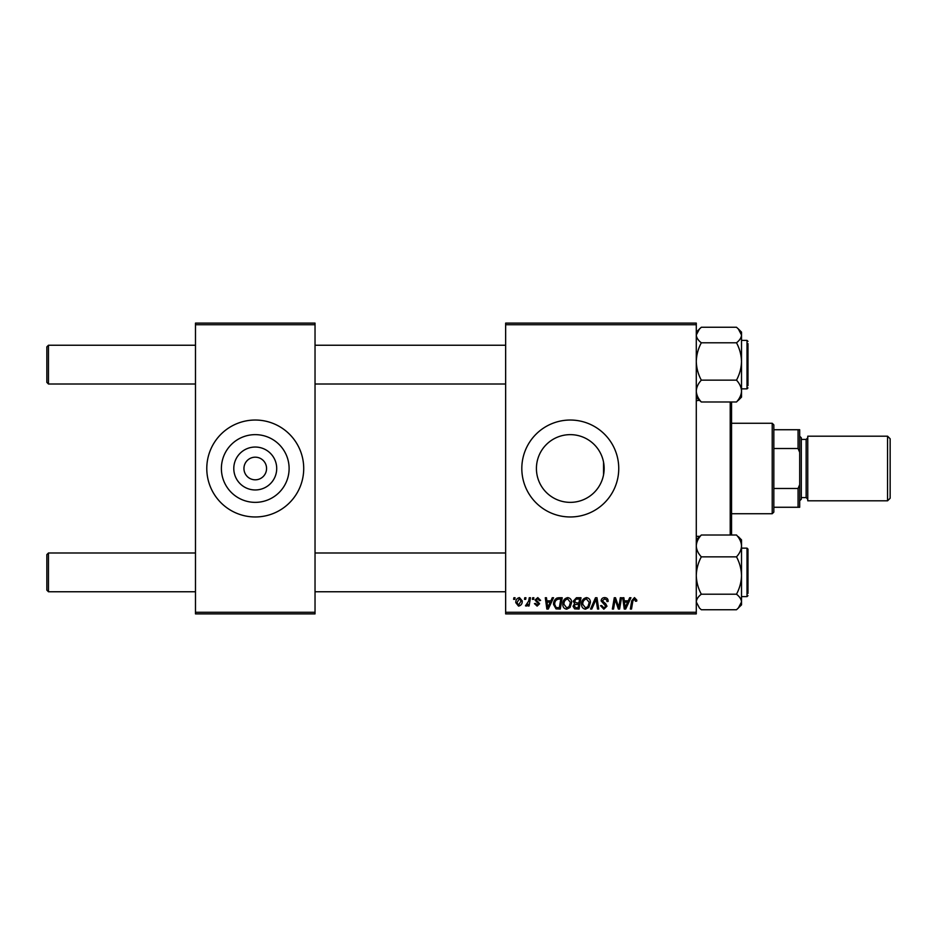 <?xml version="1.0" encoding="UTF-8"?>
<svg xmlns="http://www.w3.org/2000/svg" width="937" height="937" viewBox="0 0 937 937"><rect width="100%" height="100%" fill="white"/><g stroke="black" fill="none" stroke-linecap="round" stroke-linejoin="round"><path stroke-width="1.41" d="M276.708 468.5A21.457 21.457 0 0 1 255.251 489.957A21.457 21.457 0 0 1 233.793 468.5A21.457 21.457 0 0 1 255.251 447.043A21.457 21.457 0 0 1 276.708 468.5M243.948 468.5A11.314 11.314 0 0 0 255.251 479.814A11.314 11.314 0 0 0 266.565 468.5A11.314 11.314 0 0 0 255.251 457.186A11.314 11.314 0 0 0 243.948 468.5M221.39 468.5A33.861 33.861 0 0 0 255.251 502.361A33.861 33.861 0 0 0 289.111 468.5A33.861 33.861 0 0 0 255.251 434.639A33.861 33.861 0 0 0 221.39 468.5M206.784 468.5A48.466 48.466 0 0 0 255.251 516.966A48.466 48.466 0 0 0 303.717 468.5A48.466 48.466 0 0 0 255.251 420.034A48.466 48.466 0 0 0 206.784 468.5M604.142 468.5L603.557 474.754L603.557 462.246L604.142 468.5A33.861 33.861 0 0 1 570.282 502.361A33.861 33.861 0 0 1 536.421 468.5A33.861 33.861 0 0 1 570.282 434.639A33.861 33.861 0 0 1 604.142 468.5M521.815 468.5A48.466 48.466 0 0 0 570.282 516.966A48.466 48.466 0 0 0 618.748 468.5A48.466 48.466 0 0 0 570.282 420.034A48.466 48.466 0 0 0 521.815 468.5M696.285 613.899L505.652 613.899L505.652 612.283L696.285 612.283L696.285 613.899M696.285 324.717L505.652 324.717L505.652 323.101L696.285 323.101L696.285 612.283M532.684 597.736L533.856 597.736L533.61 599.352L532.403 599.352L532.684 597.736M524.755 597.736L525.926 597.736L525.68 599.352L524.474 599.352L524.755 597.736M567.717 597.595C570.317 598.075 571.617 599.703 571.605 602.479L570.047 607.492L566.698 609.202C564.015 608.71 562.704 607.024 562.786 604.166C562.762 600.57 564.414 598.38 567.717 597.595M552.268 597.736L553.544 597.736L548.286 609.05L546.857 609.05L545.299 597.736L546.482 597.736L546.868 600.828L550.886 600.828L552.268 597.736M576.466 597.736L580.999 597.736L579.089 609.05L574.627 608.863L573.069 606.298L574.627 603.545L573.21 601.261L576.466 597.736M595.487 597.736L596.986 597.736L598.72 609.05L597.537 609.05L596.049 599.352L591.821 609.05L590.544 609.05L595.487 597.736M636.809 600.09L636.703 601.121L635.52 601.261L634.419 598.919L632.873 601.039L631.515 609.05L630.332 609.05L631.725 600.758L634.49 597.595L636.809 600.09M620.341 597.736L621.536 597.736L619.603 609.05L618.361 609.05L615.129 599.457L613.548 609.05L612.365 609.05L614.274 597.736L615.515 597.736L618.771 607.317L620.341 597.736M505.652 324.717L505.652 612.283M629.664 597.736L630.941 597.736L625.682 609.05L624.253 609.05L622.707 597.736L623.878 597.736L624.265 600.828L628.282 600.828L629.664 597.736M604.67 597.595C607.035 597.724 608.207 599.001 608.172 601.425L606.989 601.566L606.696 599.891L604.588 598.919L602.292 600.804L605.665 603.721L606.989 606.192L603.826 609.202L600.535 605.677L601.706 605.56L603.873 607.879L605.817 606.262L601.121 600.922C601.331 598.802 602.514 597.689 604.67 597.595M586.515 597.595C589.115 598.075 590.415 599.703 590.404 602.479L588.846 607.492L585.496 609.202C582.814 608.71 581.502 607.024 581.584 604.166C581.561 600.57 583.212 598.38 586.515 597.595M540.614 600.383L539.431 600.676L537.744 598.626L536.21 599.879L539.583 603.768L537.124 606.11L534.441 603.615L535.613 603.475L537.17 605.079L538.412 603.955L535.027 599.973L537.803 597.595L540.614 600.383M558.85 597.736L562.2 597.736L560.291 609.05L556.028 608.898L553.533 604.424C553.462 601.531 554.634 599.399 557.035 598.017L558.85 597.736M519.461 597.595L522.249 600.875C522.366 603.744 521.124 605.489 518.536 606.11L515.795 602.678C515.725 599.914 516.943 598.228 519.461 597.595M529.276 597.736L530.471 597.736L529.077 605.97L527.894 605.97L528.187 604.26L526.278 606.11L525.481 605.817L528.679 601.027L529.276 597.736M513.886 597.736L515.057 597.736L514.811 599.352L513.605 599.352L513.886 597.736M315.031 613.899L195.482 613.899L195.482 612.283L315.031 612.283L315.031 613.899M315.031 324.717L195.482 324.717L195.482 323.101L315.031 323.101L315.031 612.283M195.482 324.717L195.482 612.283M626.068 605.501L627.638 602.151L624.429 602.151L625.131 607.808L626.068 605.501M587.921 606.626L589.221 602.432L586.433 598.919C583.915 599.68 582.685 601.46 582.755 604.283L585.531 607.879L587.921 606.626M578.117 607.726L578.715 604.201L574.896 604.67L574.24 606.251L576.103 607.726L578.117 607.726M578.937 602.878L579.581 599.059L576.22 599.118L574.393 601.296L576.442 602.878L578.937 602.878M548.672 605.501L550.23 602.151L547.032 602.151L547.735 607.808L548.672 605.501M559.319 607.726L560.783 599.059L559.272 599.059C556.156 599.352 554.634 601.167 554.716 604.494L556.133 607.539L559.319 607.726M569.122 606.626L570.422 602.432L567.635 598.919C565.116 599.68 563.887 601.46 563.957 604.283L566.733 607.879L569.122 606.626M518.583 605.079L521.077 600.992L519.449 598.626L516.966 602.678L518.583 605.079M48.466 384.006L46.85 382.39L46.85 346.854L48.466 345.238L48.466 384.006L195.482 384.006M48.466 591.762L46.85 590.146L46.85 554.61L48.466 552.994L48.466 591.762L195.482 591.762M696.285 400.649L699.482 400.333L701.321 401.985C698.17 398.588 696.496 394.945 696.285 391.069C696.484 387.239 698.159 383.596 701.321 380.153C698.17 374.332 696.496 368.112 696.285 361.471C696.484 354.912 698.159 348.681 701.321 342.79L736.494 342.79C739.633 348.599 741.308 354.83 741.518 361.471C741.331 368.03 739.656 374.261 736.494 380.153C739.633 383.549 741.308 387.192 741.518 391.069C741.331 394.91 739.656 398.541 736.494 401.985L739.761 398.717M747.984 343.621L747.984 385.622M701.321 342.79C698.17 340.354 696.484 337.765 696.285 335.024L699.482 328.91L701.321 327.259L736.494 327.259L738.321 328.91L741.518 335.024C741.319 337.765 739.644 340.354 736.494 342.79M701.321 401.985L736.494 401.985M701.321 380.153L736.494 380.153M738.321 400.333L741.518 397.136L741.518 332.108L738.321 328.91M701.321 327.259L696.285 332.108M741.518 575.529L741.518 545.931C741.331 549.761 739.656 553.404 736.494 556.847C739.633 562.668 741.308 568.888 741.518 575.529C741.331 582.088 739.656 588.319 736.494 594.21C739.644 596.646 741.319 599.235 741.518 601.976L738.321 608.09L736.494 609.741L741.518 604.892L741.518 575.529M747.984 595.639L747.012 596.611L747.012 548.145L747.984 549.117L747.984 593.379M736.494 609.741L701.321 609.741L699.482 608.09L696.285 601.976C696.496 599.235 698.17 596.646 701.321 594.21C698.17 588.401 696.496 582.17 696.285 575.529C696.484 568.97 698.159 562.739 701.321 556.847L736.494 556.847M701.321 594.21L736.494 594.21M701.321 556.847C698.17 553.451 696.496 549.808 696.285 545.931C696.484 542.09 698.159 538.459 701.321 535.015L736.494 535.015C739.633 538.412 741.308 542.054 741.518 545.931L741.518 539.864L738.321 536.667M701.321 535.015L698.053 538.283M696.437 544.081L696.285 542.781M747.984 549.117L747.984 551.378M731.551 401.985L731.551 535.015M730.216 535.015L730.216 401.985M772.217 513.734L772.217 423.266L773.833 424.883L773.833 512.117L772.217 513.734L731.832 513.734M772.217 423.266L731.832 423.266M799.683 507.268L798.066 507.268L798.066 488.482L799.683 484.652L799.683 507.268M773.833 507.268L798.066 507.268M773.833 429.732L799.683 429.732L799.683 484.652M773.833 488.482L798.066 488.482M799.683 452.348L798.066 448.518L798.066 429.732M773.833 448.518L798.066 448.518M890.15 438.774L890.15 498.226L887.562 500.815L887.562 436.185L890.15 438.774M799.683 436.185L801.299 437.802L801.299 499.198L799.683 500.815M887.562 500.815L807.764 500.815L807.764 436.185L887.562 436.185M741.518 388.855L747.012 388.855L747.012 340.389L747.984 341.361M801.299 497.582L806.148 497.582L806.148 439.418L807.764 437.802M505.652 345.238L315.031 345.238M195.482 345.238L48.466 345.238M505.652 384.006L315.031 384.006M315.031 591.762L505.652 591.762M48.466 552.994L195.482 552.994M315.031 552.994L505.652 552.994M747.012 340.389L741.518 340.389M747.012 388.855L747.984 387.883M696.285 397.136L699.482 400.333M747.012 596.611L741.518 596.611M747.012 548.145L741.518 548.145M696.285 539.864L699.482 536.667M699.81 536.351L696.285 536.351M806.148 497.582L807.764 499.198M801.299 439.418L806.148 439.418"/></g></svg>
